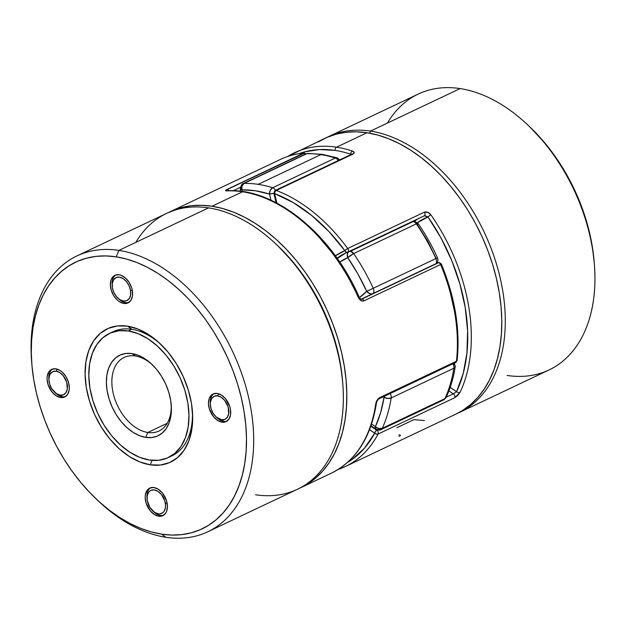 <?xml version="1.0" encoding="UTF-8"?>
<svg xmlns="http://www.w3.org/2000/svg" width="626" height="626" viewBox="0 0 626 626"><rect width="100%" height="100%" fill="white"/><g stroke="black" fill="none" stroke-linecap="round" stroke-linejoin="round"><path stroke-width="0.94" d="M308.008 153.417A5.086 3.701 88.7 0 0 306.81 153.691A152.658 99.683 64.6 0 1 320.848 154.63A5.086 3.529 -81.3 0 1 322.453 154.387A5.086 3.529 98.7 0 0 320.848 154.63A152.658 99.683 -115.4 0 0 306.81 153.691L244.124 183.41A152.658 99.683 64.6 0 1 258.17 184.349L320.848 154.63L258.17 184.349A152.658 99.683 64.6 0 1 272.623 187.761L335.301 158.034A152.658 99.683 -115.4 0 0 320.848 154.63A152.658 99.683 64.6 0 1 335.301 158.034A5.086 3.294 -72.4 0 1 337.179 157.869A5.086 3.294 -72.4 0 1 338.971 160.233M412.581 221.455L414.694 221.307A5.086 3.529 98.7 0 0 413.144 221.557A5.086 3.326 -115.4 0 0 412.002 221.635M416.939 223.811L416.353 223.036M349.3 251.37A5.086 3.326 64.6 0 1 350.466 251.276L413.144 221.557L350.466 251.276A5.086 3.326 64.6 0 1 353.651 253.585A152.658 99.683 64.6 0 1 373.221 288.289L435.899 258.569A152.658 99.683 -115.4 0 0 416.329 223.865L353.651 253.585A5.086 0.916 145.6 0 0 347.766 257.709L339.722 262.059A96.686 63.132 64.6 0 1 347.766 257.709A147.572 96.357 64.6 0 1 366.687 291.254L357.915 274.008L347.766 257.709L353.651 253.585L416.329 223.865A152.658 99.683 64.6 0 1 435.899 258.569L373.221 288.289A5.086 3.326 64.6 0 1 373.26 293.422A5.086 3.326 -115.4 0 0 373.221 288.289L366.687 291.254A96.686 63.132 64.6 0 1 359.387 297.577L366.687 291.254L369.731 293.664L372.079 293.977A5.086 3.733 -137.1 0 1 366.687 291.254L373.221 288.289A152.658 99.683 -115.4 0 0 353.651 253.585L350.466 251.276L348.541 251.824L347.328 253.945L347.766 257.709A5.086 3.85 -112 0 1 348.956 251.535M337.328 258.577A101.772 66.458 64.6 0 1 345.99 252.857L337.273 258.507M446.182 397.432L443.771 399.842A5.086 3.326 -115.4 0 0 444.945 398.598A152.658 99.683 -115.4 0 0 453.858 368.237L391.18 397.964A152.658 99.683 64.6 0 1 382.259 428.317L444.945 398.598L382.259 428.317A5.086 3.326 64.6 0 1 381.085 429.569A5.086 3.326 64.6 0 1 378.3 429.209A5.086 2.707 -58.1 0 1 376.21 429.279A5.086 2.707 -58.1 0 1 375.428 426.619L380.616 412.667L384.051 397.275L383.48 396.704A96.686 63.132 64.6 0 1 384.051 397.275A147.572 96.357 64.6 0 1 375.428 426.619A96.686 63.132 64.6 0 1 371.554 424.076L375.428 426.619L376.015 429.139M437.472 257.787L435.899 258.569A5.086 3.326 64.6 0 1 435.939 263.695A5.086 3.326 -115.4 0 0 435.899 258.569L437.48 257.771C431.963 245.689 425.516 234.249 418.129 223.459A5.086 0.916 145.6 0 0 416.329 223.865L418.09 223.419L417.409 224.687L427.558 240.979L436.111 258.468M240.478 191.274L240.298 188.496L241.894 189.874A147.572 96.357 64.6 0 1 269.438 194.076L273.82 193.238A5.086 1.025 164.8 0 1 269.438 194.076A96.686 63.132 64.6 0 1 270.948 200.195L269.438 194.076L255.471 190.781L241.894 189.874L241.988 191.47A96.686 63.132 64.6 0 1 241.894 189.874A5.086 2.05 177 0 1 240.298 188.496A5.086 2.05 177 0 1 241.675 186.978A5.086 3.326 64.6 0 1 243.201 183.629A5.086 3.326 64.6 0 1 244.124 183.41L306.81 153.691A5.086 3.326 -115.4 0 0 305.879 153.902A5.086 3.326 64.6 0 1 306.81 153.691L308.235 153.425M376.148 427.245L375.428 426.619A5.086 3.38 24.7 0 0 382.259 428.317L378.816 428.505L376.148 427.245M442.371 400.03L443.771 399.842L381.085 429.569L382.259 428.317A152.658 99.683 -115.4 0 0 391.18 397.964A5.086 2.786 -171 0 1 384.051 397.275L387.65 398.449L391.18 397.964L453.858 368.237A152.658 99.683 64.6 0 1 444.945 398.598A5.086 3.38 24.7 0 0 446.228 397.33M454.038 363.244A5.086 1.8 -44.4 0 1 453.693 364.254A5.086 2.786 -171 0 1 455.243 366.68A5.086 2.786 -171 0 1 453.858 368.237A5.086 3.326 -115.4 0 0 452.856 363.808A5.086 3.326 64.6 0 1 453.858 368.237L455.235 366.695C453.474 377.861 450.47 388.089 446.213 397.369L443.771 399.842M390.17 393.527A5.086 3.326 64.6 0 1 391.18 397.964A5.086 3.326 -115.4 0 0 390.17 393.527M384.943 395.843L384.051 397.275A5.086 1.8 -44.4 0 1 384.755 396.094M436.619 263.303A5.086 3.733 -137.1 0 1 436.494 263.436L436.831 263.03M416.329 223.865A5.086 3.326 -115.4 0 0 413.144 221.557A5.086 3.326 64.6 0 1 416.329 223.865M418.09 223.419L418.066 223.865M336.655 157.76L337.289 157.909L335.301 158.034L272.623 187.761A5.086 3.326 64.6 0 1 275.55 190.304A5.086 3.326 -115.4 0 0 272.623 187.761L270.244 190.296L269.438 194.076A5.086 3.294 -72.4 0 1 272.623 187.761A152.658 99.683 -115.4 0 0 258.17 184.349A152.658 99.683 -115.4 0 0 244.124 183.41A5.086 3.701 88.7 0 0 241.894 189.874L242.027 185.992L244.124 183.41A5.086 3.326 -115.4 0 0 243.201 183.629L305.879 153.902L307.945 153.417L322.398 154.379L337.14 157.854L339.801 159.833M335.301 158.034A5.086 3.326 64.6 0 1 338.228 160.585A5.086 3.326 -115.4 0 0 335.301 158.034M128.322 330.943A68.696 44.861 64.6 0 1 184.615 389.489A68.696 44.861 64.6 0 1 168.324 457.559A68.696 44.861 64.6 0 1 149.457 460.04L158.808 460.259L167.392 457.982L174.881 453.31L180.984 446.416L185.476 437.566L188.168 427.096L188.974 415.414L187.855 402.964L184.85 390.225L180.077 377.689L173.731 365.842L166.039 355.13L157.306 345.975L147.861 338.713L138.072 333.642L128.322 330.943L118.971 330.731L110.387 333.001L102.899 337.672L96.795 344.566L92.304 353.424L89.604 363.894L88.806 375.577L89.925 388.026L92.93 400.757L97.695 413.293L104.049 425.14L111.741 435.852L120.474 445.008L129.918 452.269L139.7 457.34L149.457 460.04A68.696 44.861 64.6 0 1 93.157 401.493A68.696 44.861 64.6 0 1 109.456 333.423A68.696 44.861 64.6 0 1 128.322 330.943L131.804 329.292L128.322 330.943M360.975 299.338A2.543 1.659 64.6 0 1 361.327 299.079A2.543 1.659 64.6 0 1 362.024 298.985L437.59 263.006L439.405 262.537L440.767 264.227M441.236 264.078L440.594 264.508L441.369 264.07L439.405 262.537A2.543 1.761 98.7 0 0 438.63 262.662A2.543 1.659 64.6 0 1 440.594 264.508L363.988 300.832L440.594 264.508A152.658 99.683 64.6 0 1 456.44 361.225L379.825 397.557A2.543 1.659 64.6 0 1 379.082 398.785C377.822 399.584 376.938 400.992 376.445 403.011C371.038 437.355 356.022 460.736 331.397 473.154A152.658 99.683 -115.4 0 0 375.756 403.786L377.157 400.155L379.825 397.557L456.44 361.225A152.658 99.683 -115.4 0 0 440.594 264.508A2.543 1.659 -115.4 0 0 438.63 262.662A2.543 1.659 -115.4 0 0 437.934 262.756L361.327 299.079C361.053 299.447 360.326 298.782 359.128 297.076L358.346 297.483A152.658 99.683 -115.4 0 0 242.505 191.783A152.658 99.683 -115.4 0 0 227.128 190.883L225.532 190.57L226.917 189.475A2.543 1.659 64.6 0 1 227.23 189.482L304.619 153.034A2.543 1.761 98.7 0 0 303.837 153.159A2.543 1.659 -115.4 0 0 303.524 153.143L227.23 189.482A2.543 1.659 64.6 0 1 228.873 190.711A2.543 1.659 -115.4 0 0 227.23 189.482A2.543 1.659 -115.4 0 0 226.917 189.475L303.524 153.143L226.917 189.475C225.016 190.453 225.086 190.922 227.128 190.883A2.543 1.855 -92.3 0 1 227.707 190.75A2.543 1.855 87.7 0 0 227.128 190.883A152.658 99.683 64.6 0 1 242.505 191.783L212.034 206.228L242.505 191.783A152.658 99.683 64.6 0 1 358.346 297.483L359.128 297.076L358.549 297.287L347.14 275.033M304.964 153.268L303.524 153.143A152.658 99.683 -115.4 0 0 280.675 159.309L170.115 211.737A152.658 99.683 64.6 0 1 212.034 206.228A152.658 99.683 64.6 0 1 337.14 336.326A152.658 99.683 64.6 0 1 300.926 487.607A152.658 99.683 64.6 0 1 299.173 488.405M171.156 404.06A40.706 26.582 64.6 0 1 158.981 431.017A40.706 26.582 64.6 0 1 147.806 432.488A40.706 26.582 64.6 0 1 114.441 397.792A40.706 26.582 64.6 0 1 124.097 357.454A40.706 26.582 64.6 0 1 135.279 355.983A40.706 26.582 64.6 0 1 152.674 365.083A40.706 26.582 -115.4 0 0 135.279 355.983L132.031 353.596A44.587 29.117 64.6 0 1 151.891 364.324A44.587 29.117 64.6 0 1 171.25 405.147A44.587 29.117 64.6 0 1 145.748 437.386L147.806 432.488A40.706 26.582 -115.4 0 0 171.156 404.067M147.806 432.488L167.197 423.293L147.806 432.488L145.748 437.386L139.418 435.633L133.064 432.339L126.937 427.628L121.272 421.689L116.279 414.733L112.156 407.049L109.057 398.911L107.109 390.647L106.381 382.564L106.905 374.982L108.658 368.19L111.569 362.438L115.528 357.962L120.388 354.934L125.959 353.455L132.031 353.596L138.362 355.349L144.716 358.643L150.843 363.354L156.508 369.293L161.5 376.249L165.624 383.941L168.715 392.072L170.671 400.343L171.399 408.418L170.875 416L169.122 422.8L166.211 428.544L162.251 433.02L157.384 436.048L151.821 437.527L145.748 437.386A44.587 29.117 64.6 0 1 107.109 390.647A44.587 29.117 64.6 0 1 132.031 353.596L135.279 355.983A40.706 26.582 -115.4 0 0 112.523 389.81A40.706 26.582 -115.4 0 0 147.806 432.488M298.86 488.538L307.53 483.992L315.504 478.154L322.703 471.081L329.065 462.833L334.534 453.498L339.042 443.161L342.555 431.924L345.036 419.897L346.46 407.19L346.82 393.934L346.108 380.248L344.323 366.265L341.499 352.125L337.657 337.962L332.821 323.916L327.054 310.113L320.41 296.693L312.937 283.781L304.729 271.504L295.848 259.978L286.387 249.32L276.442 239.625L266.097 230.994L255.455 223.498L244.625 217.222L233.709 212.222L222.809 208.552L212.034 206.228L201.478 205.297L191.259 205.751L181.462 207.589L168.378 212.59A152.658 99.683 64.6 0 1 170.115 211.737M359.418 299.22L358.346 297.483C359.817 300.378 361.695 301.489 363.988 300.832L362.446 301.075L359.418 299.22M333.517 254.43L318.071 236.049M454.812 312.734L449.288 288.359M233.224 190.727L240.368 187.338L233.224 190.727M305.324 154.168A2.543 1.659 -115.4 0 0 303.837 153.159A2.543 1.659 64.6 0 1 305.324 154.168M280.589 159.348A152.658 99.683 64.6 0 1 303.524 153.143A2.543 1.87 -95.2 0 1 304.017 153.01L306.091 153.808M438.63 262.662L362.024 298.985A2.543 1.659 64.6 0 1 363.988 300.832A2.543 1.659 -115.4 0 0 362.024 298.985A2.543 1.659 -115.4 0 0 361.351 299.071M457.129 360.333L456.44 361.225A2.543 1.33 6.4 0 0 457.129 360.443C460.321 329.542 455.063 297.413 441.369 264.07M456.44 361.225L454.992 362.556L455.689 362.462A2.543 1.659 -115.4 0 0 456.44 361.225M457.129 360.443L455.689 362.462L379.082 398.785A2.543 1.659 -115.4 0 0 379.825 397.557C377.65 398.911 376.296 400.992 375.756 403.786A2.543 1.377 8.3 0 0 376.445 403.003A2.543 1.377 -171.7 0 1 375.756 403.786A152.658 99.683 64.6 0 1 331.835 472.943M287.866 156.398A152.658 99.683 64.6 0 1 294.603 152.705A152.658 99.683 64.6 0 1 336.522 147.196A152.658 99.683 64.6 0 1 352.375 151.062L354.152 152.486L352.868 154.129L276.254 190.453A152.658 99.683 64.6 0 1 347.72 248.506L424.326 212.183L427.785 212.308L430.915 214.867A152.658 99.683 64.6 0 1 460 392.471L457.778 395.444L454.711 397.713L378.096 434.045A152.658 99.683 64.6 0 1 345.325 466.55L455.885 414.122A152.658 99.683 -115.4 0 0 492.099 262.842A152.658 99.683 -115.4 0 0 366.993 132.751L336.522 147.196A2.543 1.761 98.7 0 0 335.168 150.412L319.557 149.551L304.792 151.836L299.236 153.605A150.115 98.024 64.6 0 1 335.168 150.412A2.543 1.761 -81.3 0 1 336.522 147.196A152.658 99.683 -115.4 0 0 294.165 152.916M338.173 469.445L345.325 466.55A152.658 99.683 64.6 0 1 338.204 469.422M424.522 420.562L413.966 419.623L396.868 427.738M347.735 252.114L424.225 215.837A2.543 1.659 -115.4 0 0 424.287 215.814A2.543 1.659 -115.4 0 0 424.326 212.183L347.72 248.506A152.658 99.683 -115.4 0 0 276.254 190.453L352.868 154.129C354.739 152.979 354.574 151.961 352.375 151.062A152.658 99.683 -115.4 0 0 336.522 147.196L366.993 132.751A152.658 99.683 -115.4 0 0 325.074 138.252L287.827 156.406M345.411 466.511A152.658 99.683 -115.4 0 0 378.096 434.045A2.543 1.659 -115.4 0 0 376.758 430.164A2.543 1.659 64.6 0 1 378.096 434.045A2.543 1.737 -152 0 1 374.724 433.114A2.543 1.354 -58.3 0 1 376.758 430.164L375.443 431.369L374.724 433.114L369.543 429.679A104.315 68.117 -115.4 0 0 374.724 433.114A150.115 98.024 64.6 0 1 347.563 462.387L351.679 459.75L364.473 448.185L374.724 433.114L376.39 434.108L378.096 434.045L454.711 397.713L460 392.471A152.658 99.683 -115.4 0 0 430.915 214.867A2.543 0.477 145.1 0 0 427.996 216.956A99.229 64.791 -115.4 0 0 417.456 222.668L427.996 216.956L441.04 238.068L451.792 260.666L459.938 284.126L465.259 307.781L467.614 330.99L466.926 353.095L463.217 373.487L456.589 391.602L450.18 387.408A99.229 64.791 -115.4 0 0 456.589 391.602L455.986 392.142M351.108 154.473L350.763 154.215A2.543 1.635 -71.6 0 1 352.375 151.062A2.543 1.635 108.4 0 0 350.763 154.215A150.115 98.024 64.6 0 0 335.168 150.412A150.115 98.024 64.6 0 1 350.763 154.215L350.873 154.591M424.303 215.806L424.311 215.806A2.543 1.659 64.6 0 1 424.225 215.837L427.996 216.956A2.543 0.477 -34.9 0 1 430.915 214.867C428.912 212.347 426.713 211.455 424.326 212.183A2.543 1.659 64.6 0 1 424.295 215.806L347.673 252.145A2.543 1.659 64.6 0 1 347.61 252.168A2.543 1.659 -115.4 0 0 347.673 252.145A2.543 1.659 -115.4 0 0 347.72 248.506A2.543 1.659 64.6 0 1 347.673 252.145L345.122 253.256A101.772 66.458 64.6 0 0 337.062 258.209A101.772 66.458 64.6 0 1 345.122 253.256A101.772 66.458 64.6 0 1 347.407 252.255M419.279 218.184A101.772 66.458 -115.4 0 0 414.475 221.275A101.772 66.458 64.6 0 1 419.279 218.184M347.524 252.208A2.543 1.925 -111.8 0 1 344.848 250.666L329.01 231.62L311.67 215.454L293.344 202.644L274.579 193.583L276.841 203.106A104.315 68.117 -115.4 0 0 274.579 193.583A150.115 98.024 64.6 0 1 344.848 250.666A104.315 68.117 -115.4 0 0 335.38 255.862L344.848 250.666L346.084 252.075L347.258 252.286M376.758 430.164A101.772 66.458 64.6 0 1 370.835 426.189A101.772 66.458 64.6 0 0 376.758 430.164M453.373 393.832L446.299 397.189L453.373 393.832A101.772 66.458 64.6 0 1 448.92 390.906A101.772 66.458 -115.4 0 0 453.373 393.832A2.543 1.659 64.6 0 1 454.711 397.713A2.543 1.659 -115.4 0 0 453.373 393.832L456.589 391.602A2.543 1.706 25.5 0 0 460 392.471A2.543 1.706 -154.5 0 1 456.589 391.602A150.115 98.024 64.6 0 0 427.996 216.956L424.882 215.68M345.411 250.095L344.848 250.666A2.543 0.548 -36.3 0 1 347.72 248.506L345.411 250.095M398.872 434.968C400.914 434.937 400.984 435.406 399.083 436.385M274.579 193.583L273.859 193.395L274.579 193.583L275.041 191.713L276.254 190.453A2.543 1.596 110.7 0 0 274.579 193.583A2.543 0.509 164.7 0 1 273.859 193.426A2.543 0.509 164.7 0 1 274.579 192.839A2.543 1.659 64.6 0 1 275.229 190.46A2.543 1.659 64.6 0 1 276.254 190.453L275.229 190.46L273.859 193.426L276.066 202.699M351.804 154.145A2.543 1.659 64.6 0 1 352.868 154.129A2.543 1.659 -115.4 0 0 351.835 154.129L275.229 190.46M455.814 414.154L462.489 410.515L470.462 404.67L477.661 397.596L484.023 389.349L489.493 380.013L494 369.676L497.513 358.44L499.994 346.413L501.418 333.705L501.778 320.449L501.066 306.763L499.29 292.788L496.457 278.648L492.615 264.485L487.779 250.431L482.012 236.628L475.369 223.208L467.896 210.297L459.687 198.019L450.806 186.501L441.346 175.836L431.4 166.148L421.055 157.509L410.413 150.021L399.584 143.745L388.668 138.745L377.768 135.067L366.993 132.751L356.437 131.812L346.217 132.266L336.42 134.105L327.14 137.313L318.47 141.859M158.66 516.215A15.267 9.969 64.6 0 1 146.148 503.21A15.267 9.969 64.6 0 1 149.77 488.084A15.267 9.969 64.6 0 1 153.957 487.529L158.3 489.258L162.345 492.905L166.524 500.706L167.439 506.301L166.665 511.223L165.663 513.195L162.643 515.761L158.66 516.215L154.317 514.494L150.279 510.847L146.093 503.046L145.177 497.451L145.357 494.853L146.953 490.557L149.974 487.99L153.957 487.529A15.267 9.969 64.6 0 1 166.469 500.542A15.267 9.969 64.6 0 1 162.854 515.668A15.267 9.969 64.6 0 1 158.66 516.215L160.397 515.394L158.66 516.215M60.542 397.526A15.267 9.969 64.6 0 1 48.03 384.52A15.267 9.969 64.6 0 1 51.653 369.387A15.267 9.969 64.6 0 1 55.839 368.839L60.182 370.569L62.279 372.18L65.933 376.594L68.406 382.009L69.322 387.611L69.142 390.201L67.545 394.497L64.525 397.072L60.542 397.526L56.199 395.796L52.154 392.15L47.975 384.356L47.06 378.753L47.24 376.163L48.836 371.867L51.856 369.293L55.839 368.839A15.267 9.969 64.6 0 1 68.351 381.844A15.267 9.969 64.6 0 1 64.728 396.978A15.267 9.969 64.6 0 1 60.542 397.526L62.279 396.704L60.542 397.526M123.815 303.454A15.267 9.969 64.6 0 1 111.303 290.441A15.267 9.969 64.6 0 1 114.926 275.315A15.267 9.969 64.6 0 1 119.12 274.767L121.287 275.362L125.56 278.1L129.206 282.522L131.679 287.937L132.352 290.769L132.422 296.129L130.826 300.425L127.798 303L123.815 303.454L119.472 301.724L117.375 300.112L113.729 295.699L111.256 290.276L110.34 284.681L111.115 279.759L113.47 276.262L115.137 275.221L119.12 274.767A15.267 9.969 64.6 0 1 131.632 287.772A15.267 9.969 64.6 0 1 128.009 302.906A15.267 9.969 64.6 0 1 123.815 303.454L125.56 302.624L123.815 303.454M221.933 422.143A15.267 9.969 64.6 0 1 209.428 409.138A15.267 9.969 64.6 0 1 213.043 394.004A15.267 9.969 64.6 0 1 217.238 393.457L221.581 395.186L225.618 398.832L229.797 406.634L230.47 409.459L230.54 414.827L228.944 419.115L225.923 421.689L221.933 422.143L217.59 420.422L213.552 416.767L209.374 408.974L208.458 403.379L209.233 398.449L211.588 394.951L213.255 393.91L217.238 393.457A15.267 9.969 64.6 0 1 229.75 406.47A15.267 9.969 64.6 0 1 226.127 421.595A15.267 9.969 64.6 0 1 221.933 422.143L223.678 421.321L221.933 422.143M31.691 362.172A152.658 99.683 64.6 0 1 76.967 255.909A152.658 99.683 64.6 0 1 118.885 250.4L208.552 207.879L118.885 250.4L116.186 256.832A147.572 96.357 64.6 0 1 244.07 411.532A147.572 96.357 64.6 0 1 161.594 534.15L165.859 537.28A152.658 99.683 -115.4 0 0 251.175 410.437A152.658 99.683 -115.4 0 0 118.885 250.4A152.658 99.683 64.6 0 1 243.991 380.498A152.658 99.683 64.6 0 1 207.777 531.771L297.444 489.258A152.658 99.683 -115.4 0 0 333.658 337.977A152.658 99.683 -115.4 0 0 208.552 207.879A152.658 99.683 64.6 0 1 276.559 244.617A152.658 99.683 64.6 0 1 342.829 384.372A152.658 99.683 64.6 0 1 255.525 494.759M342.829 384.372L342.618 381.617A147.572 96.357 -115.4 0 0 278.554 246.527L276.559 244.617M109.527 333.384L112.938 331.772A68.696 44.861 64.6 0 1 131.804 329.292L127.532 326.162A73.782 48.179 64.6 0 1 160.405 343.917A73.782 48.179 64.6 0 1 192.44 411.47A73.782 48.179 64.6 0 1 150.24 464.821L139.762 461.925L129.253 456.471L119.112 448.678L109.73 438.842L101.467 427.339L94.643 414.615L89.526 401.149L86.302 387.471L85.097 374.098L85.958 361.546L88.853 350.302L93.673 340.794L100.23 333.392L108.275 328.368L117.492 325.927L127.532 326.162L138.017 329.057L148.526 334.511L158.668 342.305L168.05 352.141L176.305 363.643L183.128 376.375L188.254 389.834L191.478 403.512L192.683 416.885L191.822 429.436L188.927 440.681L184.107 450.188L177.549 457.59L169.505 462.614L160.279 465.055L150.24 464.821L152.118 460.353L150.24 464.821A73.782 48.179 64.6 0 1 86.302 387.471A73.782 48.179 64.6 0 1 127.532 326.162L131.804 329.292A68.696 44.861 -115.4 0 0 111.225 332.656M207.777 531.771A152.658 99.683 64.6 0 1 165.859 537.28A152.658 99.683 64.6 0 1 96.85 499.579M135.842 242.364A152.658 99.683 64.6 0 1 208.552 207.879A152.658 99.683 -115.4 0 0 166.633 213.388L76.967 255.909M116.186 256.832L105.982 255.932L96.099 256.37L86.631 258.147L77.663 261.253L69.283 265.643L61.575 271.293L54.611 278.132L48.46 286.105L43.178 295.128L38.82 305.12L35.424 315.981L33.029 327.609L31.644 339.887L31.3 352.704L31.989 365.936L33.71 379.45L36.441 393.112L40.158 406.806L44.829 420.39L50.401 433.732L56.833 446.706L64.048 459.187L71.99 471.049L80.574 482.192L89.714 492.498L99.331 501.864L109.331 510.213L119.613 517.452L130.083 523.524L140.639 528.352L151.179 531.912L161.594 534.15L171.798 535.05L181.681 534.612L191.149 532.836L200.117 529.737L208.497 525.339L216.205 519.697L223.169 512.851L229.319 504.885L234.601 495.855L238.96 485.862L242.356 475.001L244.75 463.373L246.128 451.096L246.48 438.278L245.791 425.046L244.07 411.532L241.339 397.87L237.622 384.176L232.95 370.592L227.371 357.25L220.947 344.277L213.724 331.796L205.79 319.933L197.206 308.79L188.066 298.485L178.441 289.118L168.449 280.769L158.159 273.531L147.689 267.466L137.141 262.63L126.601 259.078L116.186 256.832L118.885 250.4A152.658 99.683 -115.4 0 0 31.582 360.787L31.793 363.542A147.572 96.357 64.6 0 1 116.186 256.832M161.422 344.903A68.696 44.861 -115.4 0 0 131.804 329.292A68.696 44.861 64.6 0 1 161.43 344.91M192.315 410.046A68.696 44.861 64.6 0 1 171.806 455.908L168.324 457.559M342.625 381.719L340.7 365.717L337.97 352.047L334.253 338.353L329.581 324.769L324.002 311.427L317.578 298.453L310.363 285.972L302.421 274.11L293.837 262.967L278.453 246.425M170.037 456.675A68.696 44.861 -115.4 0 0 192.323 410.061M95.856 498.64L97.852 500.542A152.658 99.683 -115.4 0 0 165.859 537.28L161.594 534.15A147.572 96.357 64.6 0 1 95.856 498.64A147.572 96.357 64.6 0 1 31.793 363.542M387.431 123.056A152.658 99.683 64.6 0 1 460.141 88.579L370.475 131.1L369.598 133.189L370.475 131.1A152.658 99.683 -115.4 0 0 326.827 137.454A152.658 99.683 64.6 0 1 328.556 136.601A152.658 99.683 64.6 0 1 370.475 131.1L460.141 88.579A152.658 99.683 -115.4 0 0 418.223 94.08L328.556 136.601M459.367 412.471A152.658 99.683 64.6 0 1 457.622 413.27A152.658 99.683 -115.4 0 0 496.019 262.584A152.658 99.683 -115.4 0 0 370.475 131.1A152.658 99.683 64.6 0 1 495.589 261.191A152.658 99.683 64.6 0 1 459.367 412.471L549.033 369.95A152.658 99.683 -115.4 0 0 585.255 218.67A152.658 99.683 -115.4 0 0 460.141 88.579A152.658 99.683 64.6 0 1 528.148 125.317A152.658 99.683 64.6 0 1 594.418 265.072A152.658 99.683 64.6 0 1 507.115 375.451M530.042 127.117L545.426 143.667L554.01 154.802L561.952 166.672L569.167 179.153L575.599 192.127L581.171 205.469L585.842 219.053L589.559 232.739L592.29 246.409L594.215 262.419M594.418 265.072L594.207 262.317A147.572 96.357 -115.4 0 0 530.144 127.219L528.148 125.317M215.876 416.697L216.878 417.644A15.267 9.969 -115.4 0 0 223.678 421.321L221.541 419.756A12.723 8.31 64.6 0 1 215.876 416.697A12.723 8.31 64.6 0 1 210.352 405.045A12.723 8.31 64.6 0 1 217.629 395.851L214.311 396.227L211.791 398.371L210.461 401.947L210.313 404.114L211.079 408.778L213.137 413.293L216.173 416.971L221.541 419.756L224.867 419.373L227.379 417.229L228.717 413.653L228.099 406.83L224.617 400.327L221.252 397.291L217.629 395.851L218.513 393.746L217.629 395.851A12.723 8.31 64.6 0 1 228.654 409.185A12.723 8.31 64.6 0 1 221.541 419.756L223.678 421.321A15.267 9.969 -115.4 0 0 226.972 421.118A15.267 9.969 64.6 0 1 223.678 421.321A15.267 9.969 64.6 0 1 216.361 417.135M210.32 404.396A15.267 9.969 64.6 0 1 213.951 393.66A15.267 9.969 -115.4 0 0 210.25 403.668L210.352 405.045M112.203 285.699A15.267 9.969 64.6 0 1 115.826 274.97A15.267 9.969 -115.4 0 0 112.132 284.979L112.234 286.356A12.723 8.31 64.6 0 1 120.035 277.255A12.723 8.31 64.6 0 1 130.537 290.495L132.25 290.229L130.537 290.495L129.097 285.816L126.499 281.637L123.126 278.593L119.511 277.154L116.186 277.537L113.674 279.681L112.344 283.257L112.398 287.725A12.723 8.31 64.6 0 1 112.234 286.356M117.758 297.999A12.723 8.31 64.6 0 1 112.398 287.725L113.838 292.405L116.444 296.583L119.809 299.619L123.424 301.059L126.749 300.683L129.261 298.539L130.591 294.963L130.537 290.495A12.723 8.31 64.6 0 1 127.344 300.378A12.723 8.31 64.6 0 1 117.758 297.999L118.76 298.954A15.267 9.969 -115.4 0 0 128.846 302.428A15.267 9.969 64.6 0 1 118.244 298.438M54.478 392.072L55.479 393.026A15.267 9.969 -115.4 0 0 62.279 396.704L60.151 395.139A12.723 8.31 64.6 0 1 54.478 392.072A12.723 8.31 64.6 0 1 48.961 380.428A12.723 8.31 64.6 0 1 56.23 371.226L57.115 369.129L56.23 371.226L52.913 371.609L50.393 373.753L49.564 375.389L48.914 379.497L49.681 384.161L51.739 388.676L56.528 393.699L60.151 395.139L63.469 394.756L65.988 392.612L67.318 389.036L66.7 382.204L63.218 375.71L59.853 372.666L56.23 371.226A12.723 8.31 64.6 0 1 67.256 384.567A12.723 8.31 64.6 0 1 60.151 395.139L62.279 396.704A15.267 9.969 64.6 0 1 54.963 392.518M48.922 379.779A15.267 9.969 64.6 0 1 52.553 369.043A15.267 9.969 -115.4 0 0 48.851 379.051L48.961 380.428M65.573 396.501A15.267 9.969 64.6 0 1 62.279 396.704A15.267 9.969 -115.4 0 0 65.573 396.501M167.095 502.991L165.374 503.257A12.723 8.31 64.6 0 1 162.189 513.148A12.723 8.31 64.6 0 1 152.603 510.769A12.723 8.31 64.6 0 1 147.243 500.495L149.857 507.365L154.645 512.389L158.268 513.829L159.998 513.868L162.971 512.584L164.106 511.309L165.436 507.725L165.585 505.565L164.818 500.902L161.336 494.399L157.971 491.363L154.356 489.923L151.03 490.299L149.645 491.167L148.511 492.443L147.18 496.027L147.243 500.495A12.723 8.31 64.6 0 1 147.079 499.118A12.723 8.31 64.6 0 1 154.88 490.025A12.723 8.31 64.6 0 1 165.374 503.257L167.095 502.991M152.603 510.769L153.597 511.724A15.267 9.969 -115.4 0 0 163.691 515.19A15.267 9.969 64.6 0 1 153.08 511.207M147.04 498.468A15.267 9.969 64.6 0 1 150.67 487.732A15.267 9.969 -115.4 0 0 146.969 497.748L147.079 499.118M412.018 221.62L414.694 221.307L418.129 223.459M370.975 425.79L376.218 429.287C378.495 430.273 380.115 430.367 381.085 429.569M454.429 363.057L455.235 366.695M437.48 257.771C438.286 259.876 437.981 261.738 436.572 263.35L436.494 263.429M240.298 188.496C241.253 185.061 242.215 183.441 243.201 183.629M439.405 262.537L437.934 262.756M331.397 473.154L300.926 487.607M359.128 297.076C331.976 234.359 274.939 187.816 227.676 190.75L227.355 190.797M304.001 153.018C295.722 153.769 287.952 155.866 280.675 159.309"/></g></svg>

